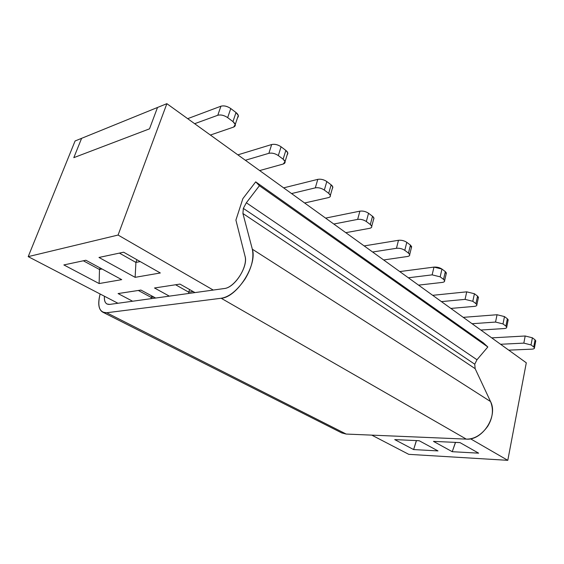<?xml version="1.0" encoding="UTF-8"?>
<svg xmlns="http://www.w3.org/2000/svg" width="564" height="564" viewBox="0 0 564 564"><rect width="100%" height="100%" fill="white"/><g stroke="black" fill="none" stroke-linecap="round" stroke-linejoin="round"><path stroke-width="0.85" d="M474.754 364.21L476.975 359.754L246.341 202.772L243.338 208.398L474.754 364.21L243.338 208.398L242.922 213.509L252.334 249.203C254.089 258.079 251.685 267.985 245.121 278.933C237.113 290.601 229.132 297.038 221.18 298.257L106.674 312.752L346.183 434.054L466.287 439.116L221.18 298.257L466.287 439.116C474.289 439.271 481.466 434.943 487.818 426.137C492.816 417.741 493.726 409.549 490.546 401.561L252.334 249.203L490.546 401.561L475.149 368.666L242.922 213.509L475.149 368.666L474.754 364.21L475.149 368.666L490.546 401.561C498.336 416.077 482.389 440.731 466.287 439.116L346.183 434.054L106.674 312.752L102.761 312.167C98.531 309.657 97.657 303.601 100.124 293.999C97.142 306.393 99.327 312.639 106.674 312.752L221.18 298.257C236.929 297.404 257.572 264.932 252.334 249.203L242.922 213.509L243.338 208.398L246.341 202.772L476.975 359.754L487.832 346.973L259.412 185.711L246.341 202.772L259.412 185.711L487.832 346.973L483.362 342.856L255.703 181.855L259.412 185.711L255.703 181.855L483.362 342.856L487.832 346.973L476.975 359.754L474.754 364.21M242.858 198.655L255.703 181.855L242.858 198.655L235.907 220.115L242.858 198.655M244.966 255.964L235.914 220.129L244.966 255.964C248.308 266.483 234.772 287.781 224.289 288.528C234.539 287.767 248.661 266.201 244.966 255.964M104.439 296.241C104.072 300.189 104.925 302.783 107.012 304.017L109.712 304.405C105.82 304.645 104.065 301.923 104.439 296.241M102.761 312.167L341.728 432.912L346.183 434.054M224.289 288.528L109.712 304.405L224.289 288.528M507.79 460.33L526.297 362.807L166.866 103.67L118.08 235.047L213.248 290.058L118.08 235.047L28.2 256.634L117.954 303.263L28.2 256.634L75.082 140.979L28.2 256.634L118.08 235.047L166.866 103.67L75.082 140.979L166.866 103.67L526.297 362.807L507.79 460.33L470.538 438.799L507.79 460.33L408.752 454.337L371.789 435.133L408.752 454.337L507.79 460.33M132.618 301.232L118.087 293.562L140.951 290.065L155.678 298.039L140.951 290.065L118.087 293.562L132.618 301.232M169.341 296.142L154.508 287.985L179.965 284.094L194.975 292.589L179.965 284.094L154.508 287.985L169.341 296.142M98.975 257.459L123.636 252.207L160.324 272.976L135.127 277.333L98.975 257.459L135.127 277.333L160.324 272.976L123.636 252.207L98.975 257.459M63.859 264.932L85.883 260.244L121.718 279.645L99.13 283.551L63.859 264.932L99.13 283.551L121.718 279.645L85.883 260.244L63.859 264.932M433.462 441.372L459.963 442.592L478.632 453.16L452.243 451.701L433.462 441.372L452.243 451.701L478.632 453.16L459.963 442.592L433.462 441.372M394.729 439.603L419.165 440.717L437.988 450.911L413.616 449.564L394.729 439.603L413.616 449.564L437.988 450.911L419.165 440.717L394.729 439.603M151.138 298.666L151.215 297.432L138.321 290.467L151.215 297.432L151.138 298.666M188.616 293.47L188.743 292.166L175.594 284.764L188.743 292.166L188.616 293.47M135.924 262.422L135.127 277.333L135.924 262.422L119.399 253.109L135.924 262.422L140.203 261.59L135.924 262.422L136.897 259.715L135.924 262.422M99.483 269.5L99.13 283.551L99.483 269.5L83.345 260.787L99.483 269.5L102.049 269L99.483 269.5L100.075 267.928L99.483 269.5M193.135 291.553L188.743 292.166L189.61 289.558L188.743 292.166L193.135 291.553M153.866 297.059L151.215 297.432L151.744 295.91L151.215 297.432L153.866 297.059M455.515 442.423L452.243 451.701L455.444 442.38L460.027 442.627L455.515 442.423M416.444 440.625L413.616 449.564L416.373 440.59L419.228 440.759L416.444 440.625M268.88 153.309L245.354 160.261L268.88 153.309C271.947 152.689 275.091 153.45 278.313 155.579C275.098 153.464 271.954 152.71 268.88 153.309L271.679 144.525C274.746 143.905 277.883 144.659 281.076 146.788L285.849 150.412C287.901 152.097 288.352 153.528 287.203 154.698L287.774 152.879L285.849 150.412L283.114 159.175L278.313 155.579L281.076 146.788C277.883 144.638 274.746 143.883 271.679 144.525L268.88 153.309M259.659 170.575L283.262 164.018C285.765 163.038 285.715 161.424 283.114 159.175L285.053 161.621L283.262 164.018L259.659 170.575M217.789 115.267L194.65 123.706L217.789 115.267C220.848 114.499 224.141 115.282 227.659 117.629C224.141 115.303 220.855 114.52 217.789 115.267L220.933 106.201C223.993 105.426 227.271 106.208 230.768 108.549L236.02 112.539C238.494 114.598 239.009 116.297 237.571 117.643L238.304 115.458L236.02 112.539L232.953 121.598L227.659 117.629L230.768 108.549C227.271 106.18 223.993 105.405 220.933 106.201L217.789 115.267M210.379 135.043L233.651 127.076C236.083 125.906 235.851 124.08 232.953 121.598L235.258 124.482L233.651 127.076L210.379 135.043M523.829 343.123L500.585 344.266L523.829 343.123L531.034 344.935L523.829 343.123L525.197 335.996L532.388 337.801L535.067 339.838L535.687 341.269L535.067 339.838L533.727 346.952L531.034 344.935L532.388 337.801L525.197 335.996L523.829 343.123M508.749 350.152L531.923 349.151C534.475 348.912 535.081 348.178 533.727 346.952L534.453 347.854C534.601 348.58 533.755 349.01 531.923 349.151L508.749 350.152M495.544 322.065L472.082 323.722L495.544 322.065L503.003 323.926L495.544 322.065L497.046 314.733L504.484 316.594L507.367 318.787L508.051 320.437L508.178 319.816L507.367 318.787L505.901 326.098L503.003 323.926L504.484 316.594L497.046 314.733L495.544 322.065M480.845 330.039L504.251 328.544C506.817 328.241 507.367 327.423 505.901 326.098L506.712 327.12C506.881 327.888 506.056 328.361 504.251 328.544L480.845 330.039M465.067 299.371L441.429 301.62L465.067 299.371L472.794 301.296L465.067 299.371L466.724 291.835L474.43 293.745L477.539 296.114L478.3 298.025L478.462 297.291L477.539 296.114L475.924 303.636L472.794 301.296L474.43 293.745L466.724 291.835L465.067 299.371M450.869 308.423L474.458 306.365C477.031 305.984 477.525 305.075 475.924 303.636L476.848 304.807C477.038 305.618 476.242 306.139 474.458 306.365L450.869 308.423M432.144 274.858L408.371 277.784L432.144 274.858L440.16 276.846L432.144 274.858L433.97 267.096C436.966 266.892 439.631 267.547 441.964 269.07L445.327 271.629L446.18 273.857L446.385 272.976L445.327 271.629L443.544 279.377L440.16 276.846L441.964 269.07L433.97 267.096L432.144 274.858M418.558 285.13L442.296 282.416C444.876 281.951 445.292 280.935 443.544 279.377L444.601 280.71C444.813 281.577 444.044 282.141 442.296 282.416L418.558 285.13M396.457 248.294L372.614 252.009L396.457 248.294C399.488 248.012 402.266 248.696 404.79 250.346C402.259 248.71 399.488 248.026 396.457 248.294L398.48 240.292C401.505 240.003 404.275 240.687 406.785 242.337L410.437 245.107L411.389 247.709L411.649 246.665L410.437 245.107L408.456 253.095L404.79 250.346L406.785 242.337C404.275 240.673 401.512 239.989 398.48 240.292L396.457 248.294M383.64 259.962L407.476 256.493C410.056 255.922 410.38 254.794 408.456 253.095L409.683 254.632C409.915 255.541 409.175 256.169 407.476 256.493L383.64 259.962M357.654 219.396L333.803 224.028L357.654 219.396C360.706 219.022 363.597 219.727 366.318 221.518C363.59 219.748 360.699 219.036 357.654 219.396L359.895 211.155C362.948 210.774 365.824 211.472 368.539 213.262L372.515 216.28C373.953 217.443 374.313 218.465 373.579 219.347L373.918 218.085L372.515 216.28L370.315 224.514L366.318 221.518L368.539 213.262C365.824 211.458 362.948 210.753 359.895 211.155L357.654 219.396M345.788 232.671L369.646 228.328C372.212 227.644 372.437 226.376 370.315 224.514L371.732 226.298C371.993 227.264 371.295 227.941 369.646 228.328L345.788 232.671M315.297 187.861L291.546 193.565L315.297 187.861C318.364 187.375 321.374 188.108 324.328 190.061C321.374 188.129 318.364 187.396 315.297 187.861L317.8 179.359C320.86 178.866 323.863 179.592 326.803 181.537L331.146 184.844C332.859 186.233 333.261 187.438 332.351 188.461L332.788 186.945L331.146 184.844L328.699 193.332L324.328 190.061L326.803 181.537C323.863 179.578 320.86 178.851 317.8 179.359L315.297 187.861M304.616 202.984L328.403 197.626C330.948 196.801 331.047 195.37 328.699 193.332L330.356 195.412C330.638 196.441 329.982 197.174 328.403 197.626L304.616 202.984M187.671 118.673L220.933 106.201L187.671 118.673M237.853 154.853L271.679 144.525L237.853 154.853M283.643 187.868L317.8 179.359L283.643 187.868M325.597 218.106L359.895 211.155L325.597 218.106M364.168 245.918L398.48 240.292L364.168 245.918M399.756 271.573L433.97 267.096L399.756 271.573M432.687 295.317L466.724 291.835L432.687 295.317M463.255 317.356L497.046 314.733L463.255 317.356M491.709 337.871L525.197 335.996L491.709 337.871M278.313 155.579L283.114 159.175L285.849 150.412L281.076 146.788L278.313 155.579M227.659 117.629L232.953 121.598L236.02 112.539L230.768 108.549L227.659 117.629M531.034 344.935L533.727 346.952L535.067 339.838L532.388 337.801L531.034 344.935M503.003 323.926L505.901 326.098L507.367 318.787L504.484 316.594L503.003 323.926M472.794 301.296L475.924 303.636L477.539 296.114L474.43 293.745L472.794 301.296M440.16 276.846L443.544 279.377L445.327 271.629L441.964 269.07L440.16 276.846M404.79 250.346L408.456 253.095L410.437 245.107L406.785 242.337L404.79 250.346M366.318 221.518L370.315 224.514L372.515 216.28L368.539 213.262L366.318 221.518M324.328 190.061L328.699 193.332L331.146 184.844L326.803 181.537L324.328 190.061M157.518 107.47L81.604 138.335L73.814 157.652L149.509 128.839L157.518 107.47M235.258 124.482L238.304 115.458M285.053 161.621L287.774 152.879M330.356 195.412L332.788 186.945M371.732 226.298L373.918 218.085M409.683 254.632L411.649 246.665M444.601 280.71L446.385 272.976M476.848 304.807L478.462 297.291M506.712 327.12L508.178 319.816M534.453 347.854L535.786 340.755"/></g></svg>
